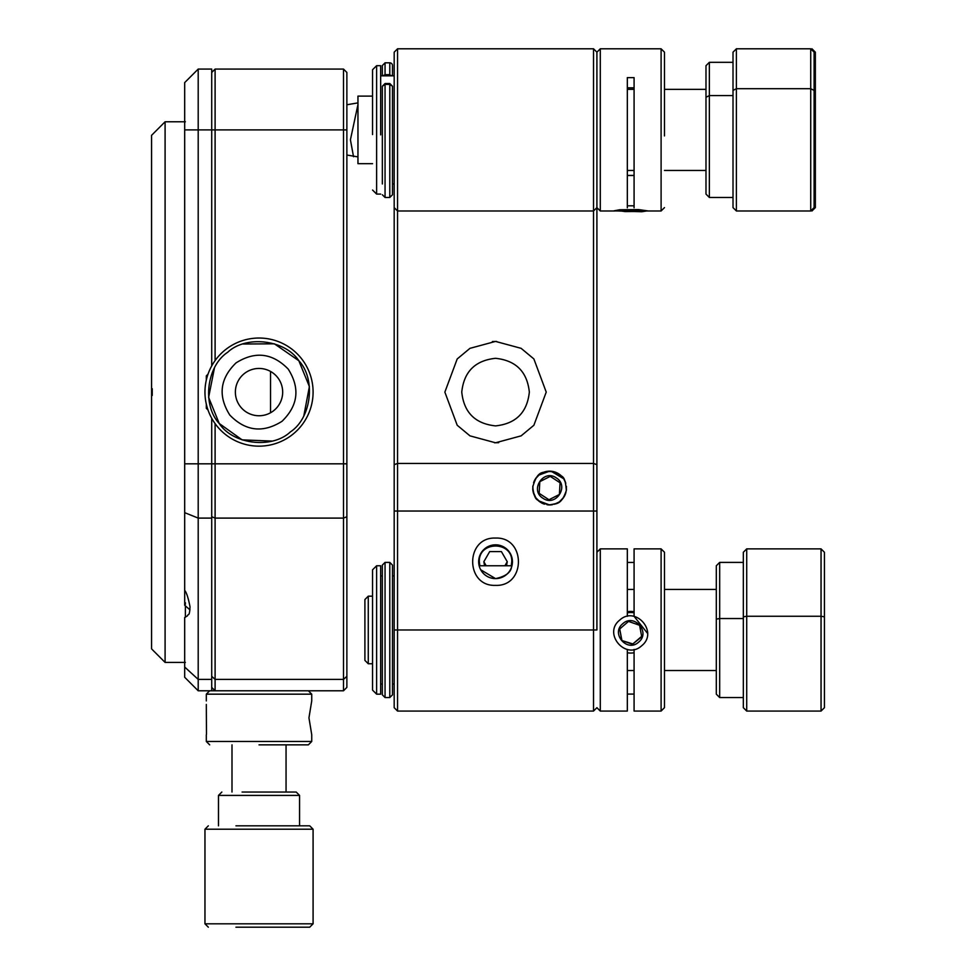 <?xml version="1.0" encoding="UTF-8"?>
<svg xmlns="http://www.w3.org/2000/svg" width="976" height="976" viewBox="0 0 976 976"><rect width="100%" height="100%" fill="white"/><g stroke="black" fill="none" stroke-linecap="round" stroke-linejoin="round"><path stroke-width="1.46" d="M346.87 155.025L357.96 156.904M357.96 102.883L346.87 104.761M495.54 358.314C515.914 360.461 527.186 371.722 529.334 392.096C527.186 412.47 515.914 423.73 495.54 425.89C475.166 423.73 463.905 412.47 461.758 392.096C463.905 371.722 475.166 360.461 495.54 358.314M494.429 442.762L498.675 442.677M496.662 341.429L492.416 341.515M495.54 341.417L521.123 348.334L533.884 358.948L546.231 392.096L533.884 425.255L521.123 435.857L495.54 442.787L469.968 435.857L457.207 425.255L444.861 392.12L457.207 358.948L469.968 348.334L495.54 341.417M397.561 48.8L397.561 210.987L394.182 207.607L394.182 511.034L397.561 511.034L397.561 629.971L596.909 629.971L596.909 52.179L593.53 48.8L397.561 48.8L394.182 52.179L394.182 464.649L397.561 463.466L397.561 210.987L593.53 210.987L593.53 463.466L397.561 463.466L397.561 511.034L593.53 511.034L593.53 711.065L596.909 707.685L600.289 711.065L627.324 711.065M394.182 511.034L394.182 707.685L397.561 711.065L593.53 711.065M394.182 629.971L397.561 629.971L397.561 711.065M495.54 585.368C465.052 586.661 465.052 536.776 495.54 538.069C526.04 536.776 526.04 586.661 495.54 585.368M495.54 578.609A16.897 16.897 0 0 0 512.437 561.712A16.897 16.897 0 0 0 495.54 544.828A16.897 16.897 0 0 0 478.655 561.712A16.897 16.897 0 0 0 495.54 578.609C514.986 574.51 510.68 564.262 511.949 565.775C510.68 564.274 514.962 574.522 495.54 578.609L480.704 569.777M551.708 504.824A16.897 16.897 0 0 1 549.61 504.958L540.96 502.567C538.288 498.651 534.763 503.018 532.75 487.012C538.032 468.382 544.01 473.592 549.61 471.164A16.897 16.897 0 0 1 563.079 477.862M563.811 478.911A16.897 16.897 0 0 1 565.397 482.046M566.47 489.122A16.897 16.897 0 0 1 566.409 489.806M565.641 493.368A16.897 16.897 0 0 1 565.372 494.137M565.25 494.442A16.897 16.897 0 0 1 555.149 504.019M596.909 511.034L593.53 511.034L593.53 463.466L596.909 464.649L596.909 207.607L593.53 210.987L593.53 48.8M596.909 629.971L596.909 552.306M540.594 473.763A16.897 16.897 0 0 1 549.61 471.164L541.973 472.982M538.715 475.141L549.61 471.164L558.37 473.604C560.846 477.825 565.104 472.713 566.324 490.501C560.968 506.483 555.173 503.14 549.61 504.958A16.897 16.897 0 0 1 548.024 504.873M549.647 504.958L556.674 503.409M563.75 478.801L551.123 471.225M538.496 500.786L549.586 504.958M543.9 503.958A16.897 16.897 0 0 1 541.192 502.713M532.847 485.987L533.079 491.526L535.812 497.809L540.24 502.115A16.897 16.897 0 0 1 532.725 488.659M533.909 481.827A16.897 16.897 0 0 1 539.386 474.604M215.098 360.583L215.098 129.893L346.87 129.893L346.87 72.456L343.491 69.076L215.098 69.076L211.719 72.456M346.87 129.893L346.87 463.82L215.098 463.82L215.098 423.608M211.719 365.927L211.719 69.076L198.201 69.076L184.684 82.594L184.684 512.668L198.201 518.097L198.201 690.788L211.719 690.788L211.719 463.82L215.098 463.82L215.098 690.788L343.491 690.788L346.87 687.409L346.87 463.82M343.491 690.788L343.491 69.076M211.719 518.097L198.201 518.097L198.201 129.893L215.098 129.893L215.098 69.076M211.719 690.788L215.098 690.788L211.719 687.409M184.684 512.668L184.684 590.37C186.477 592.359 188.258 597.824 190.015 606.755C189.503 617.454 188.258 613.209 187.441 615.844L184.684 617.527L184.684 677.271L198.201 690.788M184.684 463.82L211.719 463.82L211.719 418.265M184.684 129.893L198.201 129.893L198.201 69.076M151.573 395.475L151.573 388.716L152.244 388.716L152.244 395.475L151.573 395.475L151.573 648.869L152.244 649.552M185.367 662.411L165.09 662.411L165.09 121.78L151.573 135.322L151.573 388.716M185.367 617.259L185.367 605.962M185.367 604.315L185.367 602.704M372.551 96.112L357.96 96.112L357.96 163.687L372.551 163.687M368.269 596.177L364.902 599.557L364.902 660.386L368.269 663.765L368.269 596.177L372.551 596.177M308.953 717.824L311.734 700.927L308.953 717.824L311.734 734.721L308.953 717.824M209.694 744.859L206.314 741.479L311.734 741.479L311.734 734.721M308.355 690.788L311.734 694.168L206.314 694.168L206.314 700.927M259.018 744.859L308.355 744.859L259.018 744.859M206.473 734.208L206.314 704.44M208.022 410.018L206.314 408.31L206.314 404.113M208.022 374.174L206.314 375.882L206.314 380.079M240.45 406.736A23.656 23.656 0 0 0 273.67 410.676A23.656 23.656 0 0 0 277.599 377.456A23.656 23.656 0 0 0 244.378 373.527A23.656 23.656 0 0 0 240.45 406.736M229.836 415.105C245.562 431.246 262.971 433.307 282.027 421.29C298.168 405.552 300.23 388.155 288.213 369.087C272.475 352.958 255.078 350.896 236.009 362.913C219.881 378.639 217.819 396.036 229.836 415.105M214.439 367.989L208.62 397.366L219.222 423.474C201.922 405.162 206.558 366.061 227.652 352.299C245.952 335 285.065 339.624 298.827 360.717C316.126 379.03 311.49 418.143 290.397 431.904C272.084 449.192 232.983 444.568 219.222 423.474L242.121 439.871L272.036 441.079M216.562 425.56A54.058 54.058 0 0 1 225.554 349.64A54.058 54.058 0 0 1 301.486 358.631A54.058 54.058 0 0 1 292.495 434.552A54.058 54.058 0 0 1 216.562 425.56M303.841 415.752L309.392 386.569L298.827 360.717L274.402 343.82L243.036 344.003M235.936 927.2L309.697 927.2L313.089 923.821L204.96 923.821L204.96 829.21L313.089 829.21L313.089 923.821M313.089 829.21L309.709 825.83L235.936 825.83M242.097 792.036L296.192 792.036L299.571 795.416L218.478 795.416L218.478 825.83M627.324 207.766L627.324 77.629L634.083 77.629L634.083 207.766M596.909 135.908L596.909 52.179L600.289 48.8L600.289 210.987L615.014 210.987M664.485 207.607L661.106 210.987L661.106 48.8L600.289 48.8L661.106 48.8L664.485 52.179L664.485 135.908M627.324 87.828L634.083 87.828M380.664 134.871L380.664 65.697L376.614 65.697L376.614 194.09L372.551 190.039M372.551 69.76L372.551 134.554M635.242 209.877L632.863 211.194L629.386 209.803M624.25 209.95L621.822 210.889L621.541 210.121M638.621 211.463L625.006 211.572L618.577 210.67L622.786 210.035L642.818 210.67L638.621 211.463M619.699 209.755L638.585 209.584L647.539 210.853L641.708 211.743L613.855 210.853L619.699 209.755M634.083 205.826A20.276 1.574 180 0 0 627.324 205.826M634.083 175.509A20.276 1.574 180 0 0 627.324 175.509M632.863 209.816L632.863 211.194M621.822 210.096L621.822 210.889M382.348 183.952L382.348 86.217L385.056 84.4L385.056 197.469L382.348 194.773M389.79 75.835L389.79 62.806L385.056 62.83L385.056 75.835M389.79 75.176A2.708 2.184 180 0 1 391.718 75.835M385.056 197.469L389.79 197.469L392.486 194.773L392.486 86.217L389.79 84.4L385.056 84.4L385.056 83.521L382.348 86.217M389.79 197.469L389.79 83.521L392.486 86.217M634.083 175.424L627.324 175.424M634.083 170.605A20.276 14.359 180 0 0 632.143 170.446M629.264 170.446A20.276 14.359 180 0 0 627.324 170.605M382.348 75.835L382.348 65.514L385.056 62.83L382.348 65.514M392.486 75.835L392.486 65.514A2.708 2.684 180 0 0 389.79 62.83L385.056 62.806M661.106 548.878L664.485 552.257L664.485 707.637L661.106 711.065L661.106 548.878L634.083 548.878L634.083 616.32L647.588 633.424M634.083 649.406L634.083 711.016M596.909 552.257L600.289 548.878L600.289 711.065M627.324 616.32L627.324 548.878L600.289 548.878M634.083 562.432L627.324 562.432M627.324 694.07L634.083 694.07M627.324 711.016L627.324 649.406M376.614 694.168L380.664 694.168L380.664 565.775L376.614 565.775L376.614 694.168L372.551 690.117L372.551 569.825L376.614 565.775M632.863 643.928L641.744 636.779L639.585 625.287L628.544 621.407L624.103 625.165L619.662 629.032L621.822 640.524L632.863 643.928L641.671 636.376M632.863 644.404L621.822 640.524M638.621 642.147C627.153 652.859 610.439 633.4 622.786 623.701C634.254 612.989 650.955 632.448 638.621 642.147M641.708 645.734C658.837 632.253 635.632 605.23 619.699 620.114C602.57 633.583 625.775 660.606 641.708 645.734M634.083 612.818A20.276 20.264 180 0 0 627.324 612.818M634.083 611.72A20.276 20.264 180 0 0 627.324 611.72M619.736 628.959L621.822 640.049M627.324 652.773A20.276 20.264 180 0 0 634.083 652.773M382.348 661.826L382.348 577.341M392.486 694.851L392.486 565.092L389.79 562.396L389.79 697.547L392.486 694.851M543.998 479.533L539.813 481.656L539.667 484.218M556.259 477.874C543.498 468.736 529.456 490.22 542.949 498.236C555.722 507.374 569.752 485.902 556.259 477.874M540.997 502.591L544.474 504.153M547.036 504.751L552.367 504.726M554.405 504.25L559.358 501.859L563.75 497.296L565.958 492.319M566.251 490.928L566.422 486.402M565.787 483.205L563.725 478.777M563.115 477.911L558.845 473.909L552.989 471.506L546.145 471.518L540.362 473.921M539.423 474.58L535.47 478.813L533.567 482.742M548.963 499.749L539.167 493.344L539.813 481.656L550.257 476.373L560.053 482.778L559.407 494.466L548.963 499.749L544.059 496.54M184.684 576.291L184.684 580.025M184.684 586.454L184.696 605.242L189.978 609.866M270.535 371.429L270.535 412.763M184.684 127.722L184.684 121.768M184.684 117.022L184.684 115.571M184.684 121.927L184.684 127.344M184.684 132.675L184.684 138.519M184.684 149.255L184.684 150.731M184.684 110.3L184.684 109.056M184.684 109.495L184.684 110.52M484.572 565.775L483.84 561.712L489.696 551.586L483.84 561.712L486.182 565.775L483.84 561.712L489.696 551.586L501.396 551.586L507.252 561.712L504.909 565.775L507.252 561.712L501.396 551.586L507.252 561.712L506.52 565.775M489.696 551.586L501.396 551.586L489.696 551.586M511.253 565.775L511.766 561.712C512.656 540.802 478.435 540.802 479.326 561.712L479.838 565.775M811.971 210.987L811.971 209.742L811.971 210.987L815.35 207.607L815.35 147.169L814.106 147.437L815.35 147.169L815.35 52.179L811.971 48.8L811.971 50.044L811.971 48.8M814.106 207.607L814.106 90.426L810.727 88.706L810.727 210.987L810.727 88.706L736.392 88.706L736.392 210.987L810.727 210.987L814.106 207.607M733.013 90.426L736.392 88.706L810.727 88.706L810.727 48.8L810.727 88.706L814.106 90.426L814.106 52.179L810.727 48.8L736.392 48.8L736.392 88.706L736.392 48.8L733.013 52.179L733.013 207.607L736.392 210.987L736.392 88.706L733.013 90.426L733.013 169.36M733.013 62.318L709.357 62.318L709.357 95.575L705.99 97.295L705.99 65.697L709.357 62.318L709.357 95.575L733.013 95.575L709.357 95.575L709.357 197.469L733.013 197.469M705.99 97.295L705.99 194.09L709.357 197.469L709.357 95.575L705.99 97.295L705.99 162.504M824.427 616.832L824.427 552.257L821.048 548.878L821.048 616.259L824.427 616.832L824.427 707.685L821.048 711.065L821.048 616.259L824.427 616.832L824.427 706.563L824.427 643.111M743.334 616.832L743.334 552.257L746.713 548.878L746.713 616.259L821.048 616.259L821.048 711.065L746.713 711.065L746.713 616.259L821.048 616.259L821.048 548.878L746.713 548.878L746.713 711.065L743.334 707.685L743.334 616.832L746.713 616.259L743.334 616.832L743.334 706.563L743.334 643.111M716.299 640.829L716.299 565.775L719.678 562.396L719.678 618.552L743.334 618.552L719.678 618.552L719.678 697.547L743.334 697.547M716.299 619.126L719.678 618.552L719.678 697.547L716.299 694.168L716.299 619.126L719.678 618.552L719.678 562.396L743.334 562.396M815.35 147.169L815.35 112.63M814.106 90.426L814.106 169.36M357.96 104.542L350.421 139.788L353.532 156.721M211.719 676.319L215.098 679.406L343.491 679.406L346.87 676.319M211.719 516.743L215.098 518.097L343.491 518.097L346.87 516.743M184.684 667.035L198.201 679.406L211.719 679.406M385.056 697.547L385.056 562.396L382.348 565.092L382.348 694.851L385.056 697.547L389.79 697.547M165.09 121.78L185.367 121.78M165.09 662.411L152.244 649.565M705.99 170.446L664.485 170.446M634.083 170.446L627.324 170.446M705.99 89.353L664.485 89.353M634.083 89.353L627.324 89.353M372.551 663.765L368.269 663.765M716.299 670.524L664.485 670.524M634.083 670.524L627.324 670.524M716.299 589.431L664.485 589.431M634.083 589.431L627.324 589.431M231.995 792.036L231.995 744.859M286.053 792.036L286.053 744.859M311.734 694.168L311.734 700.927M308.355 744.859L311.734 741.479M209.694 690.788L206.314 694.168M206.314 741.479L206.314 734.721M299.571 795.416L299.571 825.83M221.857 792.036L218.478 795.416M208.339 825.83L204.96 829.21M208.339 927.2L204.96 923.821M596.909 207.607L600.289 210.987M661.106 210.987L646.38 210.987M372.551 69.747L376.614 65.697L380.664 65.697M394.182 75.835L380.664 75.835M394.182 183.952L392.486 183.952M380.664 194.09L376.614 194.09M389.79 83.521L385.056 83.521M389.79 74.664L385.056 74.664L382.824 75.835M664.485 52.179L661.106 48.8M634.083 711.065L661.106 711.065M394.182 575.913L392.486 575.913M382.348 575.913L380.664 575.913M511.949 565.775L479.143 565.775M394.182 684.03L392.486 684.03M382.348 684.03L380.664 684.03M385.056 562.396L389.79 562.396"/></g></svg>
